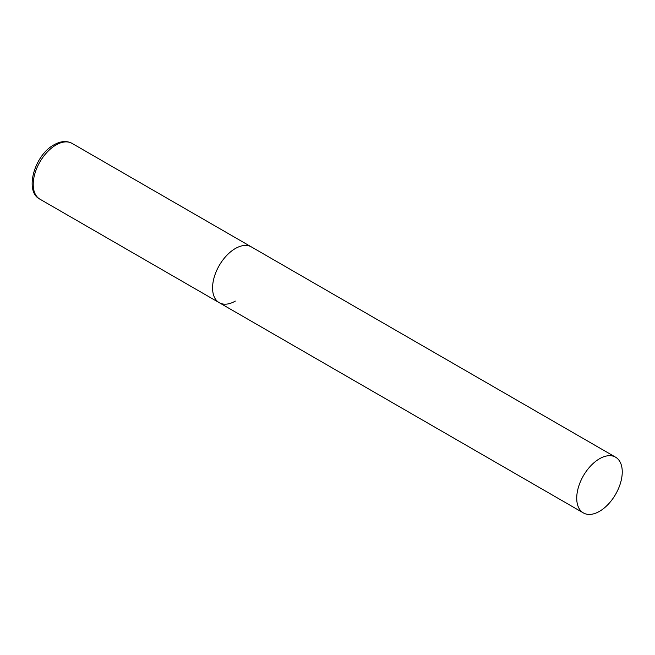 <?xml version="1.0" encoding="UTF-8"?>
<svg xmlns="http://www.w3.org/2000/svg" width="655" height="655" viewBox="0 0 655 655"><rect width="100%" height="100%" fill="white"/><g stroke="black" fill="none" stroke-linecap="round" stroke-linejoin="round"><path stroke-width="0.98" d="M235.325 301.095A32.185 18.586 -60 0 1 219.237 302.684A32.185 18.586 -60 0 1 214.3 276.893A32.185 18.586 -60 0 1 235.325 248.532A32.185 18.586 -60 0 1 251.422 246.935A32.185 18.586 120 0 0 226.622 255.556A32.185 18.586 120 0 0 212.572 287.954A32.185 18.586 120 0 0 219.237 302.684L39.881 199.145A32.185 18.586 -60 0 1 34.952 173.346A32.185 18.586 -60 0 1 55.978 144.984A32.185 18.586 -60 0 1 72.075 143.388C66.753 140.547 60.743 141.013 54.046 144.796C34.543 155.112 23.981 191.407 39.881 199.145M622.25 471.919A32.185 18.586 120 0 0 615.585 457.182A32.185 18.586 120 0 0 590.777 465.803A32.185 18.586 120 0 0 576.727 498.201A32.185 18.586 120 0 0 583.392 512.931A32.185 18.586 120 0 0 608.2 504.309A32.185 18.586 120 0 0 622.25 471.919M615.585 457.182L72.075 143.388M219.237 302.684L583.392 512.931"/></g></svg>
